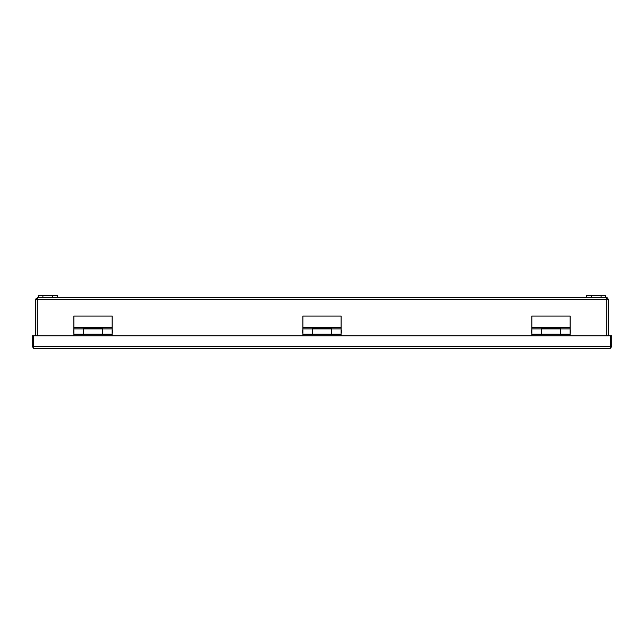 <?xml version="1.0" encoding="UTF-8"?>
<svg xmlns="http://www.w3.org/2000/svg" width="644" height="644" viewBox="0 0 644 644"><rect width="100%" height="100%" fill="white"/><g stroke="black" fill="none" stroke-linecap="round" stroke-linejoin="round"><path stroke-width="0.97" d="M33.577 343.445L33.577 347.027M601.069 297.415L601.069 295.604L605.835 295.604L605.835 297.415L586.756 297.415L586.756 295.604L591.522 295.604L591.522 297.415M601.069 295.604L591.522 295.604M570.294 332.707L570.294 330.316L570.061 332.707M531.896 332.707L531.654 330.316L531.654 332.707M531.896 328.891L541.363 328.891L541.363 334.139L531.896 334.139L531.896 316.003L570.061 316.003L570.061 334.139L560.594 334.139L560.594 328.891L570.061 328.891M531.896 327.571L570.061 327.571M541.363 328.891L541.363 328.456L560.594 328.456L560.594 328.891M531.896 335.878L531.896 334.566L541.515 334.566L541.515 328.891L560.441 328.891L560.441 334.139L541.515 334.139M570.061 335.878L570.061 334.566L560.441 334.566L560.441 334.139M609.739 348.396L34.261 348.396L33.577 348.283L32.2 346.335L32.2 335.878L33.577 335.878L33.577 348.283L34.261 348.396M610.423 348.283L610.423 346.335L610.423 348.283L611.8 346.335L611.8 335.878L610.423 335.878L610.423 346.335L33.577 346.335L33.577 348.283M33.577 346.335L33.577 335.878L610.423 335.878L610.423 346.335M606.785 299.186L605.835 297.415M586.756 297.415L37.835 297.415L37.151 299.476L35.774 299.476L35.887 298.8L37.835 297.415M606.165 297.415L607.566 297.963L608.226 299.476L606.849 299.476L606.849 335.878L606.849 299.476L37.151 299.476L37.151 335.878L37.151 299.476M608.226 335.878L608.226 299.476M35.774 299.476L35.774 335.878M52.478 297.415L52.478 295.604L57.244 295.604L57.244 297.415M38.165 297.415L38.165 295.604L42.931 295.604L42.931 297.415M52.478 295.604L42.931 295.604M112.346 332.707L112.346 330.316L112.104 332.707M73.939 332.707L73.706 330.316L73.706 332.707M73.939 328.891L83.406 328.891L83.406 334.139L73.939 334.139L73.939 316.003L112.104 316.003L112.104 334.139L102.638 334.139L102.638 328.891L112.104 328.891M73.939 327.571L112.104 327.571M83.406 328.891L83.406 328.456L102.638 328.456L102.638 328.891M73.939 335.878L73.939 334.566L83.559 334.566L83.559 328.891L102.485 328.891L102.485 334.139L83.559 334.139M112.104 335.878L112.104 334.566L102.485 334.566L102.485 334.139M341.32 332.707L341.32 330.316L341.079 332.707M302.922 332.707L302.68 330.316L302.68 332.707M302.922 328.891L312.38 328.891L312.38 334.139L302.922 334.139L302.922 316.003L341.079 316.003L341.079 334.139L331.62 334.139L331.62 328.891L341.079 328.891M302.922 327.571L341.079 327.571M312.38 328.891L312.38 328.456L331.62 328.456L331.62 328.891M302.922 335.878L302.922 334.566L312.533 334.566L312.533 328.891L331.467 328.891L331.467 334.139L312.533 334.139M341.079 335.878L341.079 334.566L331.467 334.566L331.467 334.139M610.423 343.445L610.423 347.027"/></g></svg>
